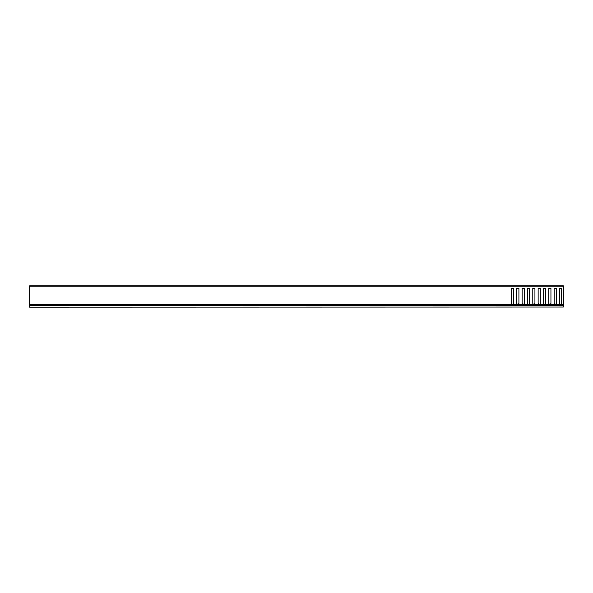<?xml version="1.0" encoding="UTF-8"?>
<svg xmlns="http://www.w3.org/2000/svg" width="593" height="593" viewBox="0 0 593 593"><rect width="100%" height="100%" fill="white"/><g stroke="black" fill="none" stroke-linecap="round" stroke-linejoin="round"><path stroke-width="0.89" d="M563.35 307.041L29.65 307.174L563.35 307.041L563.35 305.284L29.65 305.284L29.65 307.041M29.65 305.284L563.35 305.284M563.35 286.226L29.65 286.226L29.65 285.826L563.35 285.826L563.35 305.15L29.65 305.15L29.65 304.587L512.144 304.587L511.448 303.379L512.041 304.409M29.65 286.226L29.65 304.587M554.848 305.15L554.144 303.379L554.144 288.228L554.144 303.379L554.737 304.409M560.185 305.15L555.493 304.817L556.278 303.379L556.278 288.228L554.144 288.228L556.278 288.228L556.278 303.379L555.685 304.409M560.266 304.817L559.481 303.379L559.481 288.228L559.481 303.379L560.074 304.409M563.35 304.817L560.83 304.817L561.615 303.379L561.615 288.228L559.481 288.228L561.615 288.228L561.615 303.379L561.022 304.409M517.489 305.15L512.797 304.817L513.582 303.379L513.582 288.228L511.448 288.228L511.448 303.379L511.448 288.228L513.582 288.228L513.582 303.379L512.989 304.409M517.57 304.817L516.785 303.379L516.785 288.228L516.785 303.379L517.378 304.409M522.826 305.15L518.134 304.817L518.919 303.379L518.919 288.228L516.785 288.228L518.919 288.228L518.919 303.379L518.326 304.409M522.907 304.817L522.122 303.379L522.122 288.228L522.122 303.379L522.715 304.409M528.163 305.15L523.471 304.817L524.256 303.379L524.256 288.228L522.122 288.228L524.256 288.228L524.256 303.379L523.663 304.409M528.244 304.817L527.459 303.379L527.459 288.228L527.459 303.379L528.052 304.409M533.5 305.15L528.808 304.817L529.593 303.379L529.593 288.228L527.459 288.228L529.593 288.228L529.593 303.379L529 304.409M533.581 304.817L532.796 303.379L532.796 288.228L532.796 303.379L533.389 304.409M538.837 305.15L534.145 304.817L534.93 303.379L534.93 288.228L532.796 288.228L534.93 288.228L534.93 303.379L534.337 304.409M538.918 304.817L538.133 303.379L538.133 288.228L538.133 303.379L538.726 304.409M544.174 305.15L539.482 304.817L540.267 303.379L540.267 288.228L538.133 288.228L540.267 288.228L540.267 303.379L539.674 304.409M544.255 304.817L543.47 303.379L543.47 288.228L543.47 303.379L544.063 304.409M549.511 305.15L544.819 304.817L545.604 303.379L545.604 288.228L543.47 288.228L545.604 288.228L545.604 303.379L545.011 304.409M549.592 304.817L548.807 303.379L548.807 288.228L548.807 303.379L549.4 304.409M554.929 304.817L550.156 304.817L550.941 303.379L550.941 288.228L548.807 288.228L550.941 288.228L550.941 303.379L550.348 304.409M512.144 304.587L512.152 305.15M555.582 304.587L560.177 304.587M560.919 304.587L563.35 304.587M512.886 304.587L517.481 304.587M518.223 304.587L522.818 304.587M523.56 304.587L528.155 304.587M528.897 304.587L533.492 304.587M534.234 304.587L538.829 304.587M539.571 304.587L544.166 304.587M544.908 304.587L549.503 304.587M550.245 304.587L554.84 304.587M512.233 304.817L29.65 304.817"/></g></svg>
